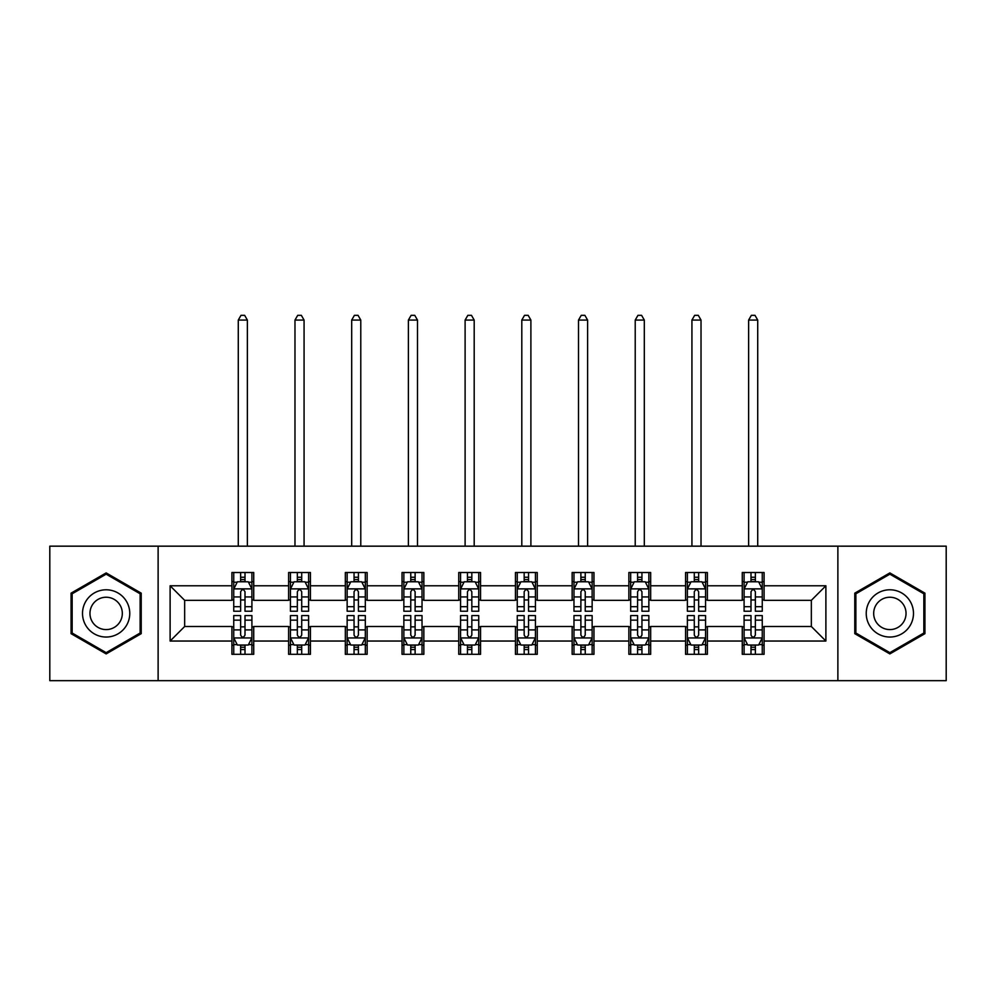 <?xml version="1.0" encoding="UTF-8"?>
<svg xmlns="http://www.w3.org/2000/svg" width="996" height="996" viewBox="0 0 996 996"><rect width="100%" height="100%" fill="white"/><g stroke="black" fill="none" stroke-linecap="round" stroke-linejoin="round"><path stroke-width="1.49" d="M837.873 680.666L946.2 680.666L946.2 546.169L837.873 546.169L837.873 680.666L158.127 680.666L158.127 546.169L49.8 546.169L49.8 680.666L158.127 680.666M837.873 546.169L158.127 546.169M764.081 585.785L764.081 572.513L742.269 572.513L742.269 585.785L707.384 585.785L707.384 572.513L685.572 572.513L685.572 585.785L650.674 585.785L650.674 572.513L628.862 572.513L628.862 585.785L593.965 585.785L593.965 572.513L572.152 572.513L572.152 585.785L537.255 585.785L537.255 572.513L515.442 572.513L515.442 585.785L480.558 585.785L480.558 572.513L458.745 572.513L458.745 585.785L423.848 585.785L423.848 572.513L402.035 572.513L402.035 585.785L367.138 585.785L367.138 572.513L345.326 572.513L345.326 585.785L310.428 585.785L310.428 572.513L288.616 572.513L288.616 585.785L253.731 585.785L253.731 572.513L231.919 572.513L231.919 585.785L170.117 585.785L170.117 641.038L184.658 626.496L231.919 626.496L231.919 654.31L253.731 654.31L253.731 626.496L288.616 626.496L288.616 654.31L310.428 654.31L310.428 626.496L345.326 626.496L345.326 654.31L367.138 654.31L367.138 626.496L402.035 626.496L402.035 654.31L423.848 654.31L423.848 626.496L458.745 626.496L458.745 654.31L480.558 654.31L480.558 626.496L515.442 626.496L515.442 654.31L537.255 654.31L537.255 626.496L572.152 626.496L572.152 654.31L593.965 654.31L593.965 626.496L628.862 626.496L628.862 654.31L650.674 654.31L650.674 626.496L685.572 626.496L685.572 654.31L707.384 654.31L707.384 626.496L742.269 626.496L742.269 654.31L764.081 654.31L764.081 626.496L811.342 626.496L811.342 600.327L764.081 600.327L764.081 585.785L825.883 585.785L825.883 641.038L764.081 641.038M742.269 641.038L707.384 641.038M685.572 641.038L650.674 641.038M628.862 641.038L593.965 641.038M572.152 641.038L537.255 641.038M515.442 641.038L480.558 641.038M458.745 641.038L423.848 641.038M402.035 641.038L367.138 641.038M345.326 641.038L310.428 641.038M288.616 641.038L253.731 641.038M231.919 641.038L170.117 641.038M742.269 585.785L742.269 600.327L707.384 600.327L707.384 585.785M685.572 585.785L685.572 600.327L650.674 600.327L650.674 585.785M628.862 585.785L628.862 600.327L593.965 600.327L593.965 585.785M572.152 585.785L572.152 600.327L537.255 600.327L537.255 585.785M515.442 585.785L515.442 600.327L480.558 600.327L480.558 585.785M458.745 585.785L458.745 600.327L423.848 600.327L423.848 585.785M402.035 585.785L402.035 600.327L367.138 600.327L367.138 585.785M345.326 585.785L345.326 600.327L310.428 600.327L310.428 585.785M288.616 585.785L288.616 600.327L253.731 600.327L253.731 585.785M231.919 585.785L231.919 600.327L184.658 600.327L170.117 585.785M184.658 600.327L184.658 626.496M825.883 641.038L811.342 626.496M811.342 600.327L825.883 585.785M231.919 581.602L233.736 581.602M240.634 581.602L245.004 581.602M251.913 581.602L253.731 581.602M231.919 599.966L233.736 599.966M240.634 599.966L245.004 599.966M251.913 599.966L253.731 599.966M231.919 626.858L233.736 626.858M240.634 626.858L245.004 626.858M251.913 626.858L253.731 626.858M231.919 645.221L233.736 645.221M240.634 645.221L245.004 645.221M251.913 645.221L253.731 645.221M288.616 626.858L290.434 626.858M297.343 626.858L301.713 626.858M308.611 626.858L310.428 626.858M288.616 645.221L290.434 645.221M297.343 645.221L301.713 645.221M308.611 645.221L310.428 645.221M288.616 581.602L290.434 581.602M297.343 581.602L301.713 581.602M308.611 581.602L310.428 581.602M288.616 599.966L290.434 599.966M297.343 599.966L301.713 599.966M308.611 599.966L310.428 599.966M345.326 626.858L347.143 626.858M354.053 626.858L358.411 626.858M365.32 626.858L367.138 626.858M345.326 645.221L347.143 645.221M354.053 645.221L358.411 645.221M365.32 645.221L367.138 645.221M345.326 581.602L347.143 581.602M354.053 581.602L358.411 581.602M365.32 581.602L367.138 581.602M345.326 599.966L347.143 599.966M354.053 599.966L358.411 599.966M365.32 599.966L367.138 599.966M402.035 626.858L403.853 626.858M410.763 626.858L415.12 626.858M422.03 626.858L423.848 626.858M402.035 645.221L403.853 645.221M410.763 645.221L415.12 645.221M422.03 645.221L423.848 645.221M402.035 581.602L403.853 581.602M410.763 581.602L415.12 581.602M422.03 581.602L423.848 581.602M402.035 599.966L403.853 599.966M410.763 599.966L415.12 599.966M422.03 599.966L423.848 599.966M458.745 626.858L460.563 626.858M467.46 626.858L471.83 626.858M478.74 626.858L480.558 626.858M458.745 645.221L460.563 645.221M467.46 645.221L471.83 645.221M478.74 645.221L480.558 645.221M458.745 581.602L460.563 581.602M467.46 581.602L471.83 581.602M478.74 581.602L480.558 581.602M458.745 599.966L460.563 599.966M467.46 599.966L471.83 599.966M478.74 599.966L480.558 599.966M515.442 626.858L517.26 626.858M524.17 626.858L528.54 626.858M535.437 626.858L537.255 626.858M515.442 645.221L517.26 645.221M524.17 645.221L528.54 645.221M535.437 645.221L537.255 645.221M515.442 581.602L517.26 581.602M524.17 581.602L528.54 581.602M535.437 581.602L537.255 581.602M515.442 599.966L517.26 599.966M524.17 599.966L528.54 599.966M535.437 599.966L537.255 599.966M572.152 626.858L573.97 626.858M580.88 626.858L585.237 626.858M592.147 626.858L593.965 626.858M572.152 645.221L573.97 645.221M580.88 645.221L585.237 645.221M592.147 645.221L593.965 645.221M572.152 581.602L573.97 581.602M580.88 581.602L585.237 581.602M592.147 581.602L593.965 581.602M572.152 599.966L573.97 599.966M580.88 599.966L585.237 599.966M592.147 599.966L593.965 599.966M628.862 626.858L630.68 626.858M637.589 626.858L641.947 626.858M648.857 626.858L650.674 626.858M628.862 645.221L630.68 645.221M637.589 645.221L641.947 645.221M648.857 645.221L650.674 645.221M628.862 581.602L630.68 581.602M637.589 581.602L641.947 581.602M648.857 581.602L650.674 581.602M628.862 599.966L630.68 599.966M637.589 599.966L641.947 599.966M648.857 599.966L650.674 599.966M685.572 626.858L687.389 626.858M694.287 626.858L698.657 626.858M705.566 626.858L707.384 626.858M685.572 645.221L687.389 645.221M694.287 645.221L698.657 645.221M705.566 645.221L707.384 645.221M685.572 581.602L687.389 581.602M694.287 581.602L698.657 581.602M705.566 581.602L707.384 581.602M685.572 599.966L687.389 599.966M694.287 599.966L698.657 599.966M705.566 599.966L707.384 599.966M742.269 626.858L744.087 626.858M750.996 626.858L755.366 626.858M762.264 626.858L764.081 626.858M742.269 645.221L744.087 645.221M750.996 645.221L755.366 645.221M762.264 645.221L764.081 645.221M742.269 581.602L744.087 581.602M750.996 581.602L755.366 581.602M762.264 581.602L764.081 581.602M742.269 599.966L744.087 599.966M750.996 599.966L755.366 599.966M762.264 599.966L764.081 599.966M106.149 653.911L141.22 633.668L141.22 593.155L106.149 572.912L71.065 593.155L71.065 633.668L106.149 653.911M924.935 593.155L889.851 572.912L854.78 593.155L854.78 633.668L889.851 653.911L924.935 633.668L924.935 593.155M245.004 577.244L240.634 577.244M251.913 606.676L245.004 606.676L245.004 611.233L251.913 611.233L251.913 589.059L248.278 581.789L237.372 581.789L233.736 589.059L233.736 611.233L240.634 611.233L240.634 606.676L233.736 606.676M233.736 589.059L233.736 572.513M251.913 589.059L251.913 572.513M240.634 581.789L240.634 572.513M245.004 572.513L245.004 581.789M245.004 606.676L245.004 591.786C243.547 588.985 242.09 588.985 240.634 591.786L240.634 606.676M247.369 546.169L247.369 320.065L238.281 320.065L238.281 546.169M238.281 320.065L241.007 315.334L244.643 315.334L247.369 320.065M240.634 649.579L245.004 649.579M233.736 620.147L240.634 620.147L240.634 615.59L233.736 615.59L233.736 637.764L237.372 645.035L248.278 645.035L251.913 637.764L251.913 615.59L245.004 615.59L245.004 620.147L251.913 620.147M251.913 637.764L251.913 654.31M233.736 637.764L233.736 654.31M245.004 645.035L245.004 654.31M240.634 654.31L240.634 645.035M240.634 620.147L240.634 635.037C242.09 637.838 243.547 637.838 245.004 635.037L245.004 620.147M126.604 625.227A23.63 23.63 0 0 0 117.951 592.956A23.63 23.63 0 0 0 85.681 601.596A23.63 23.63 0 0 0 94.334 633.879A23.63 23.63 0 0 0 126.604 625.227M120.155 621.504A16.173 16.173 0 0 0 114.229 599.405A16.173 16.173 0 0 0 92.13 605.319A16.173 16.173 0 0 0 98.056 627.418A16.173 16.173 0 0 0 120.155 621.504M72.16 633.033L72.16 593.79L106.149 574.169L140.125 593.79L140.125 633.033L106.149 652.654L72.16 633.033M889.851 589.781A23.63 23.63 0 0 0 866.234 613.412A23.63 23.63 0 0 0 889.851 637.042A23.63 23.63 0 0 0 913.481 613.412A23.63 23.63 0 0 0 889.851 589.781M889.851 597.239A16.173 16.173 0 0 0 873.679 613.412A16.173 16.173 0 0 0 889.851 629.584A16.173 16.173 0 0 0 906.036 613.412A16.173 16.173 0 0 0 889.851 597.239M923.84 633.033L889.851 652.654L855.875 633.033L855.875 593.79L889.851 574.169L923.84 593.79L923.84 633.033M301.713 577.244L297.343 577.244M308.611 606.676L301.713 606.676L301.713 611.233L308.611 611.233L308.611 589.059L304.975 581.789L294.069 581.789L290.434 589.059L290.434 611.233L297.343 611.233L297.343 606.676L290.434 606.676M290.434 589.059L290.434 572.513M308.611 589.059L308.611 572.513M297.343 581.789L297.343 572.513M301.713 572.513L301.713 581.789M301.713 606.676L301.713 591.786C300.257 588.985 298.8 588.985 297.343 591.786L297.343 606.676M304.066 546.169L304.066 320.065L294.978 320.065L294.978 546.169M294.978 320.065L297.704 315.334L301.34 315.334L304.066 320.065M358.411 577.244L354.053 577.244M365.32 606.676L358.411 606.676L358.411 611.233L365.32 611.233L365.32 589.059L361.685 581.789L350.779 581.789L347.143 589.059L347.143 611.233L354.053 611.233L354.053 606.676L347.143 606.676M347.143 589.059L347.143 572.513M365.32 589.059L365.32 572.513M354.053 581.789L354.053 572.513M358.411 572.513L358.411 581.789M358.411 606.676L358.411 591.786C356.966 588.985 355.51 588.985 354.053 591.786L354.053 606.676M360.776 546.169L360.776 320.065L351.688 320.065L351.688 546.169M351.688 320.065L354.414 315.334L358.05 315.334L360.776 320.065M297.343 649.579L301.713 649.579M290.434 620.147L297.343 620.147L297.343 615.59L290.434 615.59L290.434 637.764L294.069 645.035L304.975 645.035L308.611 637.764L308.611 615.59L301.713 615.59L301.713 620.147L308.611 620.147M308.611 637.764L308.611 654.31M290.434 637.764L290.434 654.31M301.713 645.035L301.713 654.31M297.343 654.31L297.343 645.035M297.343 620.147L297.343 635.037C298.8 637.838 300.257 637.838 301.713 635.037L301.713 620.147M354.053 649.579L358.411 649.579M347.143 620.147L354.053 620.147L354.053 615.59L347.143 615.59L347.143 637.764L350.779 645.035L361.685 645.035L365.32 637.764L365.32 615.59L358.411 615.59L358.411 620.147L365.32 620.147M365.32 637.764L365.32 654.31M347.143 637.764L347.143 654.31M358.411 645.035L358.411 654.31M354.053 654.31L354.053 645.035M354.053 620.147L354.053 635.037C355.51 637.838 356.954 637.838 358.411 635.037L358.411 620.147M415.12 577.244L410.763 577.244M422.03 606.676L415.12 606.676L415.12 611.233L422.03 611.233L422.03 589.059L418.395 581.789L407.489 581.789L403.853 589.059L403.853 611.233L410.763 611.233L410.763 606.676L403.853 606.676M403.853 589.059L403.853 572.513M422.03 589.059L422.03 572.513M410.763 581.789L410.763 572.513M415.12 572.513L415.12 581.789M415.12 606.676L415.12 591.786C413.664 588.985 412.22 588.985 410.763 591.786L410.763 606.676M417.486 546.169L417.486 320.065L408.397 320.065L408.397 546.169M408.397 320.065L411.124 315.334L414.759 315.334L417.486 320.065M471.83 577.244L467.46 577.244M478.74 606.676L471.83 606.676L471.83 611.233L478.74 611.233L478.74 589.059L475.104 581.789L464.198 581.789L460.563 589.059L460.563 611.233L467.46 611.233L467.46 606.676L460.563 606.676M460.563 589.059L460.563 572.513M478.74 589.059L478.74 572.513M467.46 581.789L467.46 572.513M471.83 572.513L471.83 581.789M471.83 606.676L471.83 591.786C470.373 588.985 468.917 588.985 467.46 591.786L467.46 606.676M474.196 546.169L474.196 320.065L465.107 320.065L465.107 546.169M465.107 320.065L467.834 315.334L471.469 315.334L474.196 320.065M528.54 577.244L524.17 577.244M535.437 606.676L528.54 606.676L528.54 611.233L535.437 611.233L535.437 589.059L531.802 581.789L520.896 581.789L517.26 589.059L517.26 611.233L524.17 611.233L524.17 606.676L517.26 606.676M517.26 589.059L517.26 572.513M535.437 589.059L535.437 572.513M524.17 581.789L524.17 572.513M528.54 572.513L528.54 581.789M528.54 606.676L528.54 591.786C527.083 588.985 525.627 588.985 524.17 591.786L524.17 606.676M530.893 546.169L530.893 320.065L521.804 320.065L521.804 546.169M521.804 320.065L524.531 315.334L528.166 315.334L530.893 320.065M410.763 649.579L415.12 649.579M403.853 620.147L410.763 620.147L410.763 615.59L403.853 615.59L403.853 637.764L407.489 645.035L418.395 645.035L422.03 637.764L422.03 615.59L415.12 615.59L415.12 620.147L422.03 620.147M422.03 637.764L422.03 654.31M403.853 637.764L403.853 654.31M415.12 645.035L415.12 654.31M410.763 654.31L410.763 645.035M410.763 620.147L410.763 635.037C412.207 637.838 413.664 637.838 415.12 635.037L415.12 620.147M467.46 649.579L471.83 649.579M460.563 620.147L467.46 620.147L467.46 615.59L460.563 615.59L460.563 637.764L464.198 645.035L475.104 645.035L478.74 637.764L478.74 615.59L471.83 615.59L471.83 620.147L478.74 620.147M478.74 637.764L478.74 654.31M460.563 637.764L460.563 654.31M471.83 645.035L471.83 654.31M467.46 654.31L467.46 645.035M467.46 620.147L467.46 635.037C468.917 637.838 470.373 637.838 471.83 635.037L471.83 620.147M524.17 649.579L528.54 649.579M517.26 620.147L524.17 620.147L524.17 615.59L517.26 615.59L517.26 637.764L520.896 645.035L531.802 645.035L535.437 637.764L535.437 615.59L528.54 615.59L528.54 620.147L535.437 620.147M535.437 637.764L535.437 654.31M517.26 637.764L517.26 654.31M528.54 645.035L528.54 654.31M524.17 654.31L524.17 645.035M524.17 620.147L524.17 635.037C525.627 637.838 527.083 637.838 528.54 635.037L528.54 620.147M580.88 649.579L585.237 649.579M573.97 620.147L580.88 620.147L580.88 615.59L573.97 615.59L573.97 637.764L577.605 645.035L588.512 645.035L592.147 637.764L592.147 615.59L585.237 615.59L585.237 620.147L592.147 620.147M592.147 637.764L592.147 654.31M573.97 637.764L573.97 654.31M585.237 645.035L585.237 654.31M580.88 654.31L580.88 645.035M580.88 620.147L580.88 635.037C582.336 637.838 583.781 637.838 585.237 635.037L585.237 620.147M637.589 649.579L641.947 649.579M630.68 620.147L637.589 620.147L637.589 615.59L630.68 615.59L630.68 637.764L634.315 645.035L645.221 645.035L648.857 637.764L648.857 615.59L641.947 615.59L641.947 620.147L648.857 620.147M648.857 637.764L648.857 654.31M630.68 637.764L630.68 654.31M641.947 645.035L641.947 654.31M637.589 654.31L637.589 645.035M637.589 620.147L637.589 635.037C639.034 637.838 640.49 637.838 641.947 635.037L641.947 620.147M694.287 649.579L698.657 649.579M687.389 620.147L694.287 620.147L694.287 615.59L687.389 615.59L687.389 637.764L691.025 645.035L701.931 645.035L705.566 637.764L705.566 615.59L698.657 615.59L698.657 620.147L705.566 620.147M705.566 637.764L705.566 654.31M687.389 637.764L687.389 654.31M698.657 645.035L698.657 654.31M694.287 654.31L694.287 645.035M694.287 620.147L694.287 635.037C695.743 637.838 697.2 637.838 698.657 635.037L698.657 620.147M750.996 649.579L755.366 649.579M744.087 620.147L750.996 620.147L750.996 615.59L744.087 615.59L744.087 637.764L747.722 645.035L758.628 645.035L762.264 637.764L762.264 615.59L755.366 615.59L755.366 620.147L762.264 620.147M762.264 637.764L762.264 654.31M744.087 637.764L744.087 654.31M755.366 645.035L755.366 654.31M750.996 654.31L750.996 645.035M750.996 620.147L750.996 635.037C752.453 637.838 753.91 637.838 755.366 635.037L755.366 620.147M585.237 577.244L580.88 577.244M592.147 606.676L585.237 606.676L585.237 611.233L592.147 611.233L592.147 589.059L588.512 581.789L577.605 581.789L573.97 589.059L573.97 611.233L580.88 611.233L580.88 606.676L573.97 606.676M573.97 589.059L573.97 572.513M592.147 589.059L592.147 572.513M580.88 581.789L580.88 572.513M585.237 572.513L585.237 581.789M585.237 606.676L585.237 591.786C583.793 588.985 582.336 588.985 580.88 591.786L580.88 606.676M587.603 546.169L587.603 320.065L578.514 320.065L578.514 546.169M578.514 320.065L581.241 315.334L584.876 315.334L587.603 320.065M641.947 577.244L637.589 577.244M648.857 606.676L641.947 606.676L641.947 611.233L648.857 611.233L648.857 589.059L645.221 581.789L634.315 581.789L630.68 589.059L630.68 611.233L637.589 611.233L637.589 606.676L630.68 606.676M630.68 589.059L630.68 572.513M648.857 589.059L648.857 572.513M637.589 581.789L637.589 572.513M641.947 572.513L641.947 581.789M641.947 606.676L641.947 591.786C640.49 588.985 639.046 588.985 637.589 591.786L637.589 606.676M644.312 546.169L644.312 320.065L635.224 320.065L635.224 546.169M635.224 320.065L637.95 315.334L641.586 315.334L644.312 320.065M698.657 577.244L694.287 577.244M705.566 606.676L698.657 606.676L698.657 611.233L705.566 611.233L705.566 589.059L701.931 581.789L691.025 581.789L687.389 589.059L687.389 611.233L694.287 611.233L694.287 606.676L687.389 606.676M687.389 589.059L687.389 572.513M705.566 589.059L705.566 572.513M694.287 581.789L694.287 572.513M698.657 572.513L698.657 581.789M698.657 606.676L698.657 591.786C697.2 588.985 695.743 588.985 694.287 591.786L694.287 606.676M701.022 546.169L701.022 320.065L691.934 320.065L691.934 546.169M691.934 320.065L694.66 315.334L698.296 315.334L701.022 320.065M755.366 577.244L750.996 577.244M762.264 606.676L755.366 606.676L755.366 611.233L762.264 611.233L762.264 589.059L758.628 581.789L747.722 581.789L744.087 589.059L744.087 611.233L750.996 611.233L750.996 606.676L744.087 606.676M744.087 589.059L744.087 572.513M762.264 589.059L762.264 572.513M750.996 581.789L750.996 572.513M755.366 572.513L755.366 581.789M755.366 606.676L755.366 591.786C753.91 588.985 752.453 588.985 750.996 591.786L750.996 606.676M757.719 546.169L757.719 320.065L748.631 320.065L748.631 546.169M748.631 320.065L751.358 315.334L754.993 315.334L757.719 320.065M251.814 588.873L233.823 588.873M233.736 582.224L237.148 582.224M248.49 582.224L251.913 582.224M240.634 596.928L233.736 596.928M251.913 596.928L245.004 596.928M245.004 579.56L240.634 579.56M233.823 637.95L251.814 637.95M251.913 644.599L248.49 644.599M237.148 644.599L233.736 644.599M245.004 629.895L251.913 629.895M233.736 629.895L240.634 629.895M240.634 647.263L245.004 647.263M308.523 588.873L290.533 588.873M290.434 582.224L293.857 582.224M305.199 582.224L308.611 582.224M297.343 596.928L290.434 596.928M308.611 596.928L301.713 596.928M301.713 579.56L297.343 579.56M365.233 588.873L347.243 588.873M347.143 582.224L350.567 582.224M361.909 582.224L365.32 582.224M354.053 596.928L347.143 596.928M365.32 596.928L358.411 596.928M358.411 579.56L354.053 579.56M290.533 637.95L308.523 637.95M308.611 644.599L305.199 644.599M293.857 644.599L290.434 644.599M301.713 629.895L308.611 629.895M290.434 629.895L297.343 629.895M297.343 647.263L301.713 647.263M347.243 637.95L365.233 637.95M365.32 644.599L361.909 644.599M350.567 644.599L347.143 644.599M358.411 629.895L365.32 629.895M347.143 629.895L354.053 629.895M354.053 647.263L358.411 647.263M421.943 588.873L403.94 588.873M403.853 582.224L407.264 582.224M418.606 582.224L422.03 582.224M410.763 596.928L403.853 596.928M422.03 596.928L415.12 596.928M415.12 579.56L410.763 579.56M478.64 588.873L460.65 588.873M460.563 582.224L463.974 582.224M475.316 582.224L478.74 582.224M467.46 596.928L460.563 596.928M478.74 596.928L471.83 596.928M471.83 579.56L467.46 579.56M535.35 588.873L517.36 588.873M517.26 582.224L520.684 582.224M532.026 582.224L535.437 582.224M524.17 596.928L517.26 596.928M535.437 596.928L528.54 596.928M528.54 579.56L524.17 579.56M403.94 637.95L421.943 637.95M422.03 644.599L418.606 644.599M407.264 644.599L403.853 644.599M415.12 629.895L422.03 629.895M403.853 629.895L410.763 629.895M410.763 647.263L415.12 647.263M460.65 637.95L478.64 637.95M478.74 644.599L475.316 644.599M463.974 644.599L460.563 644.599M471.83 629.895L478.74 629.895M460.563 629.895L467.46 629.895M467.46 647.263L471.83 647.263M517.36 637.95L535.35 637.95M535.437 644.599L532.026 644.599M520.684 644.599L517.26 644.599M528.54 629.895L535.437 629.895M517.26 629.895L524.17 629.895M524.17 647.263L528.54 647.263M574.057 637.95L592.06 637.95M592.147 644.599L588.736 644.599M577.394 644.599L573.97 644.599M585.237 629.895L592.147 629.895M573.97 629.895L580.88 629.895M580.88 647.263L585.237 647.263M630.767 637.95L648.757 637.95M648.857 644.599L645.433 644.599M634.091 644.599L630.68 644.599M641.947 629.895L648.857 629.895M630.68 629.895L637.589 629.895M637.589 647.263L641.947 647.263M687.477 637.95L705.467 637.95M705.566 644.599L702.143 644.599M690.801 644.599L687.389 644.599M698.657 629.895L705.566 629.895M687.389 629.895L694.287 629.895M694.287 647.263L698.657 647.263M744.186 637.95L762.177 637.95M762.264 644.599L758.852 644.599M747.51 644.599L744.087 644.599M755.366 629.895L762.264 629.895M744.087 629.895L750.996 629.895M750.996 647.263L755.366 647.263M592.06 588.873L574.057 588.873M573.97 582.224L577.394 582.224M588.736 582.224L592.147 582.224M580.88 596.928L573.97 596.928M592.147 596.928L585.237 596.928M585.237 579.56L580.88 579.56M648.757 588.873L630.767 588.873M630.68 582.224L634.091 582.224M645.433 582.224L648.857 582.224M637.589 596.928L630.68 596.928M648.857 596.928L641.947 596.928M641.947 579.56L637.589 579.56M705.467 588.873L687.477 588.873M687.389 582.224L690.801 582.224M702.143 582.224L705.566 582.224M694.287 596.928L687.389 596.928M705.566 596.928L698.657 596.928M698.657 579.56L694.287 579.56M762.177 588.873L744.186 588.873M744.087 582.224L747.51 582.224M758.852 582.224L762.264 582.224M750.996 596.928L744.087 596.928M762.264 596.928L755.366 596.928M755.366 579.56L750.996 579.56"/></g></svg>
